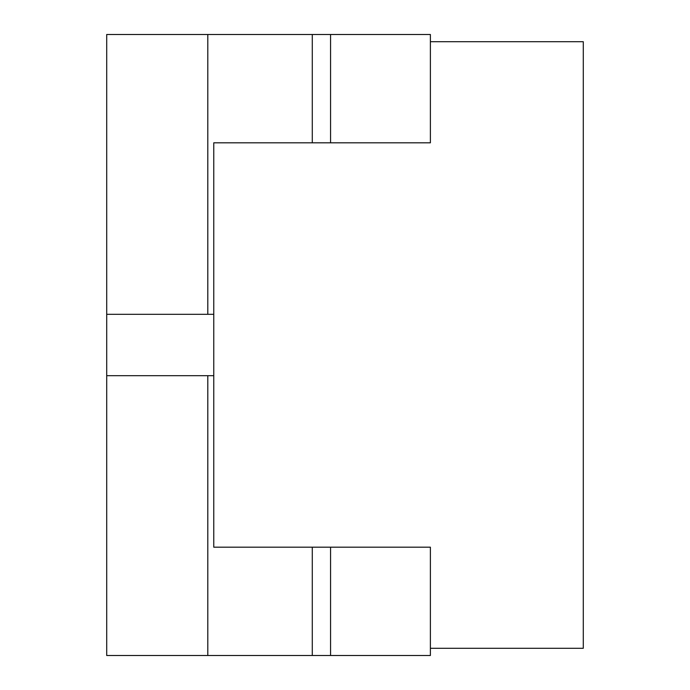 <?xml version="1.0" encoding="UTF-8"?>
<svg xmlns="http://www.w3.org/2000/svg" width="690" height="690" viewBox="0 0 690 690"><rect width="100%" height="100%" fill="white"/><g stroke="black" fill="none" stroke-linecap="round" stroke-linejoin="round"><path stroke-width="1.03" d="M312.285 142.813L330.562 142.813L330.562 34.5L312.285 34.5L312.285 142.813L213.762 142.813L213.762 375.688L106.709 375.688L106.709 314.312L213.762 314.312M106.709 314.312L106.709 34.5L312.285 34.5M207.802 34.5L207.802 314.312M330.562 34.5L430.388 34.5L430.388 142.813L330.562 142.813M312.285 547.187L312.285 655.5L330.562 655.5L330.562 547.187L213.762 547.187L213.762 375.688M312.285 655.5L106.709 655.5L106.709 375.688M330.562 547.187L430.388 547.187L430.388 655.5L330.562 655.5M207.802 375.688L207.802 655.5M430.388 41.719L583.292 41.719L583.292 648.281L430.388 648.281"/></g></svg>
